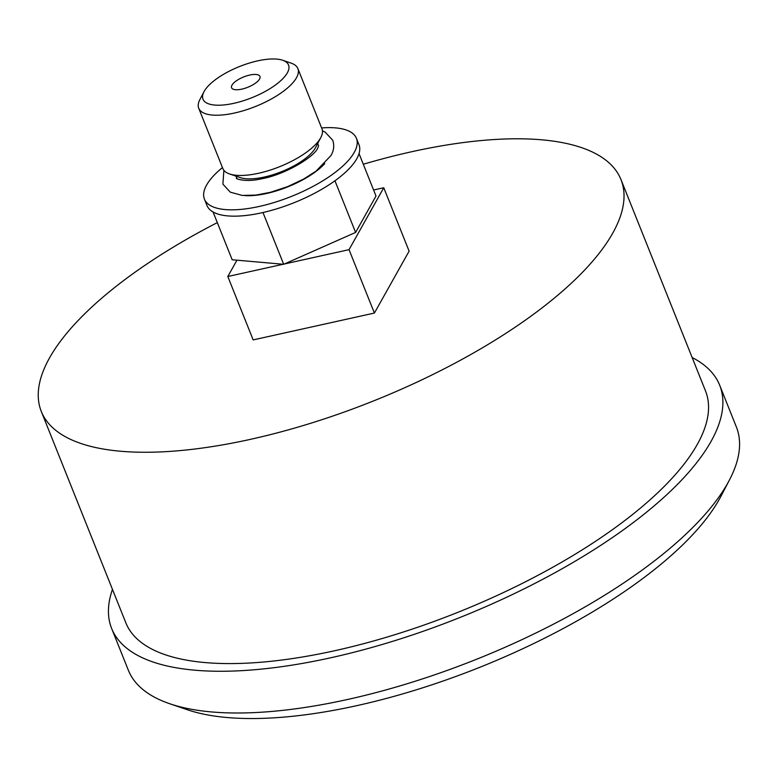 <?xml version="1.0" encoding="UTF-8"?>
<svg xmlns="http://www.w3.org/2000/svg" width="778" height="778" viewBox="0 0 778 778"><rect width="100%" height="100%" fill="white"/><g stroke="black" fill="none" stroke-linecap="round" stroke-linejoin="round"><path stroke-width="1.17" d="M282.706 60.266A46.058 16.766 158.2 0 0 240.013 66.334A46.058 16.766 158.2 0 0 204.225 91.289A46.058 16.766 -21.8 0 0 203.972 91.755A46.058 16.766 -21.8 0 0 234.334 103.211A46.058 16.766 -21.8 0 0 287.315 72.889A46.058 16.766 158.2 0 0 282.706 60.266L291.118 63.125A53.39 19.431 158.2 0 1 297.877 68.6A53.39 19.431 158.2 0 1 296.467 77.771A53.39 19.431 -21.8 0 1 244.944 110.233A53.39 19.431 -21.8 0 1 198.73 108.259A53.39 19.431 -21.8 0 1 199.849 99.633L203.972 91.755M249.719 75.058A15.268 5.563 158.2 0 1 259.949 76.419A15.268 5.563 158.2 0 1 241.822 89.13A15.268 5.563 158.2 0 1 231.591 87.758A15.268 5.563 158.2 0 1 249.719 75.058M198.73 108.259L222.819 168.486A53.39 19.431 -21.8 0 0 229.578 173.961A53.39 19.431 -21.8 0 0 279.069 166.92A53.39 19.431 -21.8 0 0 320.555 137.998A53.39 19.431 158.2 0 0 320.847 137.453A53.39 19.431 158.2 0 0 321.966 128.827L297.877 68.6M320.847 137.453L315.567 147.567A43.986 16.007 158.2 0 1 315.323 148.005A43.986 16.007 -21.8 0 1 281.15 171.831A43.986 16.007 -21.8 0 1 240.383 177.637L229.578 173.961M324.737 163.633A53.76 19.567 158.2 0 1 266.543 193.498A53.76 19.567 158.2 0 1 244.817 195.599M222.459 167.591A81.865 29.797 -21.8 0 0 204.419 199.129A81.865 29.797 -21.8 0 0 259.288 206.442A81.865 29.797 -21.8 0 0 356.431 138.328A81.865 29.797 -21.8 0 0 321.615 127.932M204.419 199.129L206.958 205.47A81.865 29.797 -21.8 0 0 261.816 212.783A81.865 29.797 -21.8 0 0 358.969 144.669L356.431 138.328M213.065 211.986L232.175 259.764L283.688 264.296L262.983 212.52M334.948 180.778L355.604 232.437L283.688 264.296M359.037 153.597L376.007 196.037L355.604 232.437M373.596 189.997L383.749 187.751L349.04 249.66L284.427 263.975M283.163 264.257L227.808 276.511L236.959 260.192M383.749 187.751L409.111 251.148L374.403 313.057L253.171 339.908L227.808 276.511M349.04 249.66L374.403 313.057M217.315 222.625A312.173 113.617 158.2 0 0 49.549 357.88A312.173 113.617 -21.8 0 0 41.292 411.455A312.173 113.617 -21.8 0 0 311.492 423.018A312.173 113.617 -21.8 0 0 612.724 233.176A312.173 113.617 158.2 0 0 620.98 179.601A312.173 113.617 158.2 0 0 363.297 164.246M41.292 411.455L125.822 622.779A312.173 113.617 -21.8 0 0 396.012 634.342A312.173 113.617 -21.8 0 0 697.244 444.501A312.173 113.617 158.2 0 0 705.51 390.926L620.98 179.601M112.46 589.384A327.441 119.17 -21.8 0 0 111.633 628.449A327.441 119.17 -21.8 0 0 395.049 640.586A327.441 119.17 -21.8 0 0 711.024 441.447A327.441 119.17 158.2 0 0 719.689 385.246A327.441 119.17 158.2 0 0 692.148 357.52M111.633 628.449L128.331 670.189A327.441 119.17 -21.8 0 0 169.798 703.759A327.441 119.17 -21.8 0 0 473.277 660.571A327.441 119.17 -21.8 0 0 727.722 483.187A327.441 119.17 158.2 0 0 729.501 479.89A327.441 119.17 158.2 0 0 736.377 426.986L719.689 385.246M729.501 479.89L720.924 496.306A312.173 113.617 158.2 0 1 719.222 499.447A312.173 113.617 -21.8 0 1 476.651 668.555A312.173 113.617 -21.8 0 1 187.323 709.731L169.798 703.759M236.93 178.425L236.016 176.149M318.61 145.758L317.696 143.483M322.462 130.889L325.107 132.085L332.712 140.225C334.491 145.418 333.898 150.543 330.922 155.59L316.131 171.082L303.585 179.086L287.607 186.632L270.374 192.312L255.836 195.103L242.24 195.434L230.298 192.166L222.897 184.143L223.889 170.314M318.61 145.71L317.706 148.18C313.797 157.292 284.874 174.612 261.768 178.775C243.631 183.005 233.838 177.705 236.901 178.395"/></g></svg>
